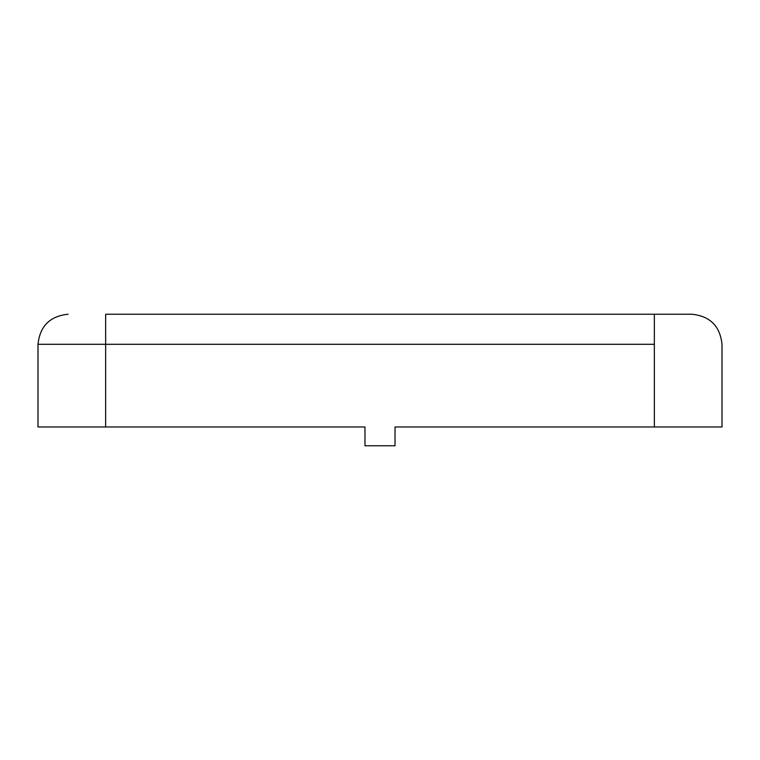 <?xml version="1.0" encoding="UTF-8"?>
<svg xmlns="http://www.w3.org/2000/svg" width="760" height="760" viewBox="0 0 760 760"><rect width="100%" height="100%" fill="white"/><g stroke="black" fill="none" stroke-linecap="round" stroke-linejoin="round"><path stroke-width="1.14" d="M118.797 314.231L665.627 314.231M364.971 426.977L38 426.977L38 344.299L38 426.977L364.971 426.977L364.971 445.769L395.029 445.769L395.029 426.977L654.35 426.977L395.029 426.977L395.029 445.769L364.971 445.769L364.971 426.977M722 426.977L654.35 426.977L722 426.977L722 344.299L722 426.977M654.35 314.231L691.933 314.231L654.35 314.231L654.35 426.977L654.35 344.299L105.649 344.299L105.649 426.977L105.649 344.299L654.35 344.299L654.35 314.231L105.649 314.231L105.649 344.299L38 344.299L105.649 344.299L105.649 314.231M722 344.299C720.091 326.163 710.068 316.141 691.933 314.231C710.068 316.141 720.091 326.163 722 344.299M68.067 314.231C49.932 316.141 39.909 326.163 38 344.299C39.909 326.163 49.932 316.141 68.067 314.231M49.276 344.299L38 344.299"/></g></svg>

